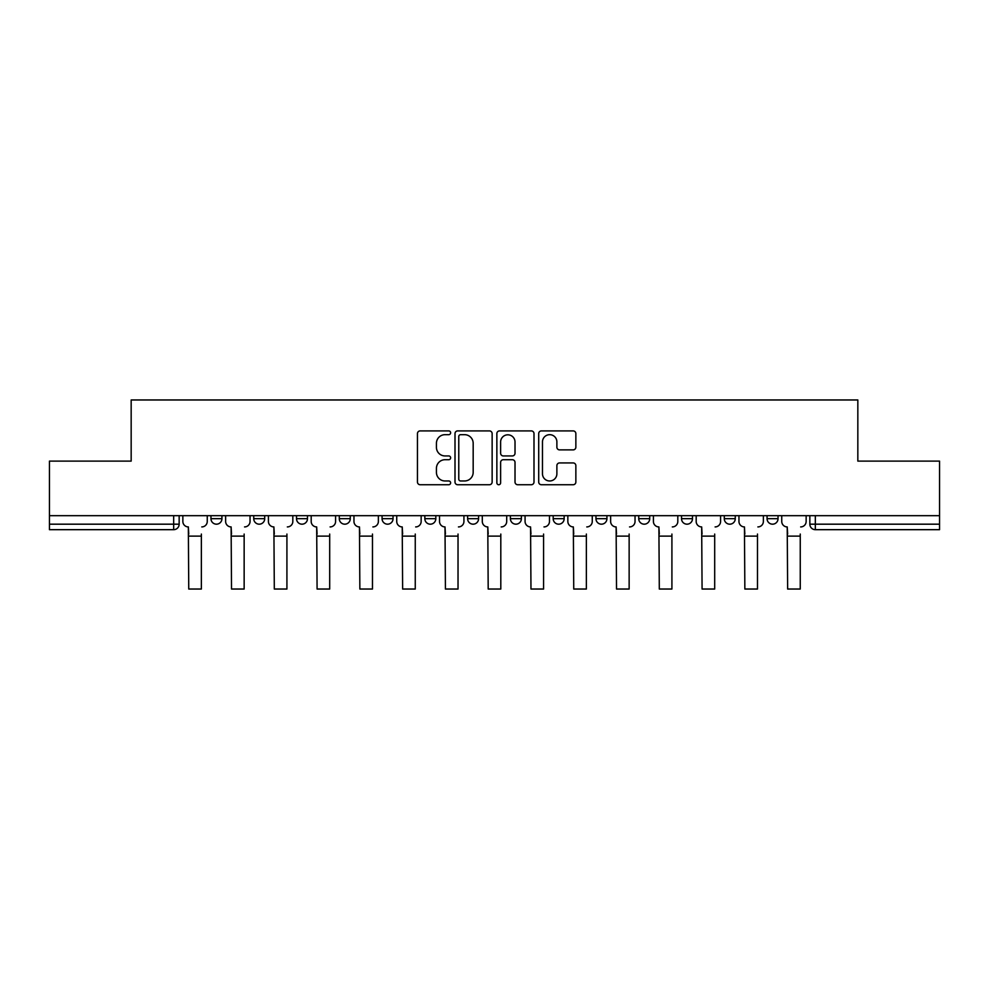 <?xml version="1.0" encoding="UTF-8"?>
<svg xmlns="http://www.w3.org/2000/svg" width="989" height="989" viewBox="0 0 989 989"><rect width="100%" height="100%" fill="white"/><g stroke="black" fill="none" stroke-linecap="round" stroke-linejoin="round"><path stroke-width="1.48" d="M450.625 432.786A1.879 1.879 0 0 0 448.746 430.907L420.14 430.907A2.695 2.695 0 0 0 417.457 433.602L417.457 482.051A2.695 2.695 0 0 0 420.14 484.734L448.746 484.734A1.879 1.879 0 0 0 450.625 482.855A1.879 1.879 0 0 0 448.746 480.975L445.038 480.975A8.617 8.617 0 0 1 436.433 472.359L436.433 468.316A8.617 8.617 0 0 1 445.038 459.712L448.746 459.712A1.879 1.879 0 0 0 450.625 457.82A1.879 1.879 0 0 0 448.746 455.941L445.038 455.941A8.617 8.617 0 0 1 436.433 447.325L436.433 443.295A8.617 8.617 0 0 1 445.038 434.678L448.746 434.678A1.879 1.879 0 0 0 450.625 432.786M681.52 515.677L681.52 518.693L692.485 518.693A5.489 5.489 0 0 1 686.996 524.182A5.489 5.489 0 0 1 681.52 518.693L681.52 515.677M595.959 515.677L595.959 518.693L606.925 518.693A5.489 5.489 0 0 1 601.448 524.182A5.489 5.489 0 0 1 595.959 518.693L595.959 515.677M553.185 515.677L553.185 518.693L564.15 518.693A5.489 5.489 0 0 1 558.661 524.182A5.489 5.489 0 0 1 553.185 518.693L553.185 515.677M510.411 515.677L510.411 518.693L521.376 518.693A5.489 5.489 0 0 1 515.887 524.182A5.489 5.489 0 0 1 510.411 518.693L510.411 515.677M467.624 515.677L467.624 518.693L478.589 518.693A5.489 5.489 0 0 1 473.113 524.182A5.489 5.489 0 0 1 467.624 518.693L467.624 515.677M424.85 515.677L424.85 518.693L435.815 518.693A5.489 5.489 0 0 1 430.339 524.182A5.489 5.489 0 0 1 424.85 518.693L424.85 515.677M382.075 518.693L382.075 515.677L382.075 518.693A5.489 5.489 0 0 0 387.552 524.182A5.489 5.489 0 0 1 382.075 518.693L393.041 518.693A5.489 5.489 0 0 1 387.552 524.182A5.489 5.489 0 0 0 393.041 518.693A5.489 5.489 0 0 1 387.552 524.182M339.289 518.693L339.289 515.677L339.289 518.693A5.489 5.489 0 0 0 344.778 524.182A5.489 5.489 0 0 1 339.289 518.693L350.267 518.693A5.489 5.489 0 0 1 344.778 524.182M296.515 518.693L296.515 515.677L296.515 518.693A5.489 5.489 0 0 0 302.004 524.182A5.489 5.489 0 0 1 296.515 518.693L307.48 518.693A5.489 5.489 0 0 1 302.004 524.182M573.163 449.884A2.695 2.695 0 0 0 575.858 447.189L575.858 433.602A2.695 2.695 0 0 0 573.163 430.907L541.403 430.907A2.695 2.695 0 0 0 538.708 433.602L538.708 482.051A2.695 2.695 0 0 0 541.403 484.734L573.163 484.734A2.695 2.695 0 0 0 575.858 482.051L575.858 465.634A2.695 2.695 0 0 0 573.163 462.939L559.564 462.939A2.695 2.695 0 0 0 556.881 465.634L556.881 473.768A7.195 7.195 0 0 1 549.674 480.975A7.195 7.195 0 0 1 542.479 473.768L542.479 441.873A7.195 7.195 0 0 1 549.674 434.678A7.195 7.195 0 0 1 556.881 441.873L556.881 447.189A2.695 2.695 0 0 0 559.564 449.884L573.163 449.884M49.45 515.677L49.45 461.109L131.166 461.109L131.166 399.964L857.834 399.964L857.834 461.109L939.55 461.109L939.55 515.677L49.45 515.677L49.45 524.182L179.157 524.182L179.157 515.677M492.139 433.602A2.695 2.695 0 0 0 489.456 430.907L457.697 430.907A2.695 2.695 0 0 0 455.002 433.602L455.002 482.051A2.695 2.695 0 0 0 457.697 484.734L489.456 484.734A2.695 2.695 0 0 0 492.139 482.051L492.139 433.602M499.544 430.907L531.303 430.907A2.695 2.695 0 0 1 533.998 433.602L533.998 482.051A2.695 2.695 0 0 1 531.303 484.734L517.717 484.734A2.695 2.695 0 0 1 515.022 482.051L515.022 462.395A2.695 2.695 0 0 0 512.327 459.712L503.314 459.712A2.695 2.695 0 0 0 500.619 462.395L500.619 482.855A1.879 1.879 0 0 1 498.74 484.734A1.879 1.879 0 0 1 496.861 482.855L496.861 433.602A2.695 2.695 0 0 1 499.544 430.907M809.843 515.677L809.843 524.182L939.55 524.182L939.55 529.671L815.332 529.671A5.489 5.489 0 0 1 809.843 524.182L809.843 515.677M939.55 515.677L939.55 524.182M173.668 515.677L173.668 529.671A5.489 5.489 0 0 0 179.157 524.182A5.489 5.489 0 0 1 173.668 529.671L49.45 529.671L49.45 524.182M778.034 515.677L778.034 518.693A5.489 5.489 0 0 1 772.557 524.182A5.489 5.489 0 0 1 767.068 518.693A5.489 5.489 0 0 0 772.557 524.182M767.068 515.677L767.068 518.693L778.034 518.693M735.26 515.677L735.26 518.693A5.489 5.489 0 0 1 729.771 524.182A5.489 5.489 0 0 1 724.294 518.693L735.26 518.693M724.294 515.677L724.294 518.693M692.485 515.677L692.485 518.693M649.711 515.677L649.711 518.693A5.489 5.489 0 0 1 644.222 524.182A5.489 5.489 0 0 1 638.733 518.693L649.711 518.693M638.733 515.677L638.733 518.693M606.925 515.677L606.925 518.693M564.15 515.677L564.15 518.693M521.376 515.677L521.376 518.693L521.376 515.677M478.589 515.677L478.589 518.693A5.489 5.489 0 0 1 473.113 524.182A5.489 5.489 0 0 0 478.589 518.693L478.589 515.677M435.815 515.677L435.815 518.693A5.489 5.489 0 0 1 430.339 524.182A5.489 5.489 0 0 0 435.815 518.693L435.815 515.677M393.041 515.677L393.041 518.693M350.267 515.677L350.267 518.693L350.267 515.677M307.48 515.677L307.48 518.693L307.48 515.677M253.74 515.677L253.74 518.693L264.706 518.693L264.706 515.677L264.706 518.693A5.489 5.489 0 0 1 259.229 524.182A5.489 5.489 0 0 1 253.74 518.693A5.489 5.489 0 0 0 259.229 524.182A5.489 5.489 0 0 0 264.706 518.693A5.489 5.489 0 0 1 259.229 524.182M210.966 515.677L210.966 518.693L221.932 518.693L221.932 515.677L221.932 518.693A5.489 5.489 0 0 1 216.443 524.182A5.489 5.489 0 0 1 210.966 518.693A5.489 5.489 0 0 0 216.443 524.182A5.489 5.489 0 0 0 221.932 518.693A5.489 5.489 0 0 1 216.443 524.182M460.651 434.678A1.879 1.879 0 0 0 458.772 436.557L458.772 479.084A1.879 1.879 0 0 0 460.651 480.975L464.558 480.975A8.617 8.617 0 0 0 473.175 472.359L473.175 443.295A8.617 8.617 0 0 0 464.558 434.678L460.651 434.678M515.022 442.009A7.195 7.195 0 0 0 507.827 434.814A7.195 7.195 0 0 0 500.619 442.009L500.619 453.246A2.695 2.695 0 0 0 503.314 455.941L512.327 455.941A2.695 2.695 0 0 0 515.022 453.246L515.022 442.009M182.854 521.438L182.854 515.677L182.854 521.438A5.489 5.489 0 0 0 188.343 526.927L188.751 534.06M188.343 526.927L188.751 589.036L201.36 589.036L201.36 534.06M207.257 521.438L207.257 515.677L207.257 521.438A5.489 5.489 0 0 1 201.781 526.927M201.36 589.036L188.751 589.036M225.628 521.438L225.628 515.677L225.628 521.438A5.489 5.489 0 0 0 231.117 526.927L231.525 534.06M231.117 526.927L231.525 589.036L244.147 589.036L244.147 534.06M250.044 521.438L250.044 515.677L250.044 521.438A5.489 5.489 0 0 1 244.555 526.927M268.415 521.438L268.415 515.677L268.415 521.438A5.489 5.489 0 0 0 273.891 526.927L274.312 534.06M273.891 526.927L274.312 589.036L286.921 589.036L286.921 534.06M292.818 521.438L292.818 515.677L292.818 521.438A5.489 5.489 0 0 1 287.329 526.927M244.147 589.036L231.525 589.036M286.921 589.036L274.312 589.036M311.189 521.438L311.189 515.677L311.189 521.438A5.489 5.489 0 0 0 316.678 526.927L317.086 534.06M316.678 526.927L317.086 589.036L329.696 589.036L329.696 534.06M335.592 521.438L335.592 515.677L335.592 521.438A5.489 5.489 0 0 1 330.103 526.927M353.963 521.438L353.963 515.677L353.963 521.438A5.489 5.489 0 0 0 359.452 526.927L359.86 534.06M359.452 526.927L359.86 589.036L372.47 589.036L372.47 534.06M378.367 521.438L378.367 515.677L378.367 521.438A5.489 5.489 0 0 1 372.89 526.927M396.737 521.438L396.737 515.677L396.737 521.438A5.489 5.489 0 0 0 402.226 526.927L402.634 534.06M402.226 526.927L402.634 589.036L415.256 589.036L415.256 534.06M421.153 521.438L421.153 515.677L421.153 521.438A5.489 5.489 0 0 1 415.664 526.927M329.696 589.036L317.086 589.036M372.47 589.036L359.86 589.036M415.256 589.036L402.634 589.036M439.524 521.438L439.524 515.677L439.524 521.438A5.489 5.489 0 0 0 445.001 526.927L445.421 534.06M445.001 526.927L445.421 589.036L458.031 589.036L458.031 534.06M463.928 521.438L463.928 515.677L463.928 521.438A5.489 5.489 0 0 1 458.439 526.927M458.031 589.036L445.421 589.036M482.298 521.438L482.298 515.677L482.298 521.438A5.489 5.489 0 0 0 487.787 526.927L488.195 534.06M487.787 526.927L488.195 589.036L500.805 589.036L500.805 534.06M506.702 521.438L506.702 515.677L506.702 521.438A5.489 5.489 0 0 1 501.213 526.927M500.805 589.036L488.195 589.036M525.072 521.438L525.072 515.677L525.072 521.438A5.489 5.489 0 0 0 530.561 526.927L530.969 534.06M530.561 526.927L530.969 589.036L543.579 589.036L543.579 534.06M549.476 521.438L549.476 515.677L549.476 521.438A5.489 5.489 0 0 1 543.999 526.927M543.579 589.036L530.969 589.036M567.847 521.438L567.847 515.677L567.847 521.438A5.489 5.489 0 0 0 573.336 526.927L573.744 534.06M573.336 526.927L573.744 589.036L586.366 589.036L586.366 534.06M592.263 521.438L592.263 515.677L592.263 521.438A5.489 5.489 0 0 1 586.774 526.927M586.366 589.036L573.744 589.036M610.633 521.438L610.633 515.677L610.633 521.438A5.489 5.489 0 0 0 616.11 526.927L616.53 534.06M616.11 526.927L616.53 589.036L629.14 589.036L629.14 534.06M635.037 521.438L635.037 515.677L635.037 521.438A5.489 5.489 0 0 1 629.548 526.927M629.14 589.036L616.53 589.036M653.408 521.438L653.408 515.677L653.408 521.438A5.489 5.489 0 0 0 658.897 526.927L659.304 534.06M658.897 526.927L659.304 589.036L671.914 589.036L671.914 534.06M677.811 521.438L677.811 515.677L677.811 521.438A5.489 5.489 0 0 1 672.322 526.927M671.914 589.036L659.304 589.036M696.182 521.438L696.182 515.677L696.182 521.438A5.489 5.489 0 0 0 701.671 526.927L702.079 534.06M701.671 526.927L702.079 589.036L714.688 589.036L714.688 534.06M720.585 521.438L720.585 515.677L720.585 521.438A5.489 5.489 0 0 1 715.109 526.927M714.688 589.036L702.079 589.036M738.956 521.438L738.956 515.677L738.956 521.438A5.489 5.489 0 0 0 744.445 526.927L744.853 534.06M744.445 526.927L744.853 589.036L757.475 589.036L757.475 534.06M763.372 521.438L763.372 515.677L763.372 521.438A5.489 5.489 0 0 1 757.883 526.927M757.475 589.036L744.853 589.036M781.743 521.438L781.743 515.677L781.743 521.438A5.489 5.489 0 0 0 787.219 526.927L787.64 534.06M787.219 526.927L787.64 589.036L800.249 589.036L800.249 534.06M806.146 521.438L806.146 515.677L806.146 521.438A5.489 5.489 0 0 1 800.657 526.927M800.249 589.036L787.64 589.036M815.332 515.677L815.332 529.671M201.36 536.112L188.751 536.112M244.147 536.112L231.525 536.112M286.921 536.112L274.312 536.112M329.696 536.112L317.086 536.112M372.47 536.112L359.86 536.112M415.256 536.112L402.634 536.112M458.031 536.112L445.421 536.112M500.805 536.112L488.195 536.112M543.579 536.112L530.969 536.112M586.366 536.112L573.744 536.112M629.14 536.112L616.53 536.112M671.914 536.112L659.304 536.112M714.688 536.112L702.079 536.112M757.475 536.112L744.853 536.112M800.249 536.112L787.64 536.112"/></g></svg>
